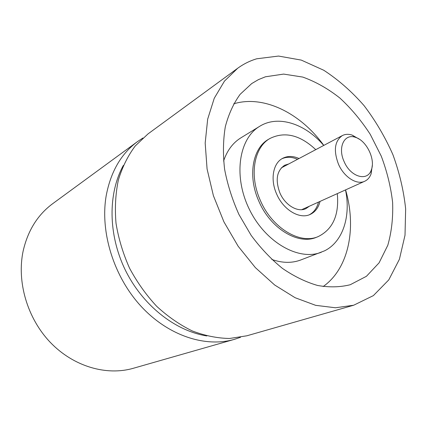 <?xml version="1.0" encoding="UTF-8"?>
<svg xmlns="http://www.w3.org/2000/svg" width="427" height="427" viewBox="0 0 427 427"><rect width="100%" height="100%" fill="white"/><g stroke="black" fill="none" stroke-linecap="round" stroke-linejoin="round"><path stroke-width="0.64" d="M323.794 145.399C300.64 113.299 263.758 94.618 233.697 103.83M323.159 286.549C348.87 268.45 356.737 227.863 345.576 189.887M345.507 189.919C350.994 216.179 342.982 241.837 324.525 250.841L300.64 260.027C291.854 263.288 282.242 263.101 271.802 259.461M223.593 161.011C227.121 150.534 232.87 142.826 240.833 137.884L259.664 126.323C278.228 114.682 305.364 123.766 323.73 145.436M321.317 252.245C298.831 261.217 265.461 242.515 249.395 209.406C233.094 176.415 238.784 138.583 259.664 126.323M288.753 163.952L284.638 165.249C276.707 170.757 275.143 180.018 279.947 193.036C285.167 205.259 297.758 212.662 305.881 208.648L309.431 206.188M359.529 139.325L352.11 135.076C348.491 133.929 345.229 134.099 342.331 135.583C334.624 141.027 333.354 150.592 338.515 164.283C344.071 177.152 356.791 185.217 364.695 181.267C367.647 179.884 369.782 177.413 371.095 173.853L372.291 165.388M344.189 161.753C337.399 147.486 344.375 133.16 355.435 137.334C366.393 140.414 375.637 159.298 371.351 169.839C367.7 181.87 350.658 177.178 344.189 161.753M337.293 193.623C339.278 214.968 332.916 229.283 318.206 236.579C300.128 244.687 272.202 228.178 260.475 200.706C248.925 175.497 253.953 147.139 270.131 138.391C284.91 131.244 300.122 134.996 315.761 149.653M320.036 201.405C318.457 207.768 315.142 212.118 310.109 214.466C299.658 219.521 283.459 209.977 276.717 194.189C270.045 179.682 272.986 163.199 282.626 158.348C287.574 155.807 293.039 155.86 299.033 158.508M318.206 236.579L316.62 237.215C298.548 245.322 270.659 228.861 258.959 201.453C247.436 176.308 252.485 148.004 268.652 139.255L270.131 138.391M281.889 158.775C286.666 156.634 291.876 156.816 297.523 159.308M318.478 202.11C316.989 208.098 313.936 212.326 309.313 214.786M265.413 76.796L258.351 79.668L251.716 83.569L240.123 94.33C233.553 103.393 228.621 114.174 225.328 126.67C223.107 139.971 222.867 154.168 224.607 169.263C227.506 184.576 232.288 199.66 238.96 214.514L251.145 235.357C260.646 248.162 271.081 259.184 282.46 268.407C294.123 276.397 305.849 282.087 317.635 285.482C329.206 287.51 340.063 287.264 350.215 284.74L366.425 276.301L379.107 262.808L387.807 245.258C391.596 231.925 393.198 217.621 392.61 202.345C390.806 186.839 387.027 171.446 381.274 156.17L370.278 134.393C361.418 120.729 351.309 108.629 339.945 98.098C328.053 88.699 315.66 81.69 302.764 77.073L283.624 74.09L265.413 76.796M256.702 58.793C249.902 60.826 243.555 63.986 237.668 68.267L224.469 81.109L214.263 98.237L207.671 119.149L205.179 143.061L207.074 168.975L213.399 195.678L223.924 221.875L238.159 246.256L255.378 267.633L274.684 285.017L295.105 297.715L315.66 305.332L335.451 307.771L353.689 305.225L373.369 295.617L388.773 279.888L399.394 259.312L405.015 235.213L405.65 208.904C403.718 190.693 399.464 172.599 392.888 154.617C385.111 137.04 375.509 120.713 364.076 105.634C351.768 91.559 338.344 79.774 323.789 70.274L301.286 60.1L278.527 56.06L256.702 58.793M237.668 68.267L147.998 133.913L135.252 145.943C127.935 155.743 122.298 167.112 118.354 180.05C115.514 193.698 114.735 208.093 116.011 223.241C118.503 238.528 123.008 253.483 129.514 268.103C137.072 282.21 146.125 294.934 156.666 306.282C167.848 316.578 179.703 324.792 192.225 330.92C204.859 335.734 217.295 338.253 229.523 338.483L246.849 335.793L353.689 305.225M142.944 137.985L137.553 141.556C121.225 153.619 110.78 171.622 106.222 195.566C99.918 231.754 113.598 276.349 140.835 306.047C168.105 335.777 205.403 347.775 234.402 339.358L240.529 337.287M137.553 141.556L52.681 203.69C37.704 214.781 27.867 230.527 23.17 250.927C16.578 281.724 27.323 318.462 50.493 342.566C73.7 366.67 106.595 376 133.277 368.293L234.402 339.358M301.692 209.678L364.695 181.267M281.249 167.928L342.331 135.583M355.435 137.334L352.11 135.076M371.351 169.839L371.095 173.853M123.344 165.425C107.882 193.586 108.159 234.402 125.052 269.517C141.887 304.403 174.344 330.781 206.839 335.942"/></g></svg>
